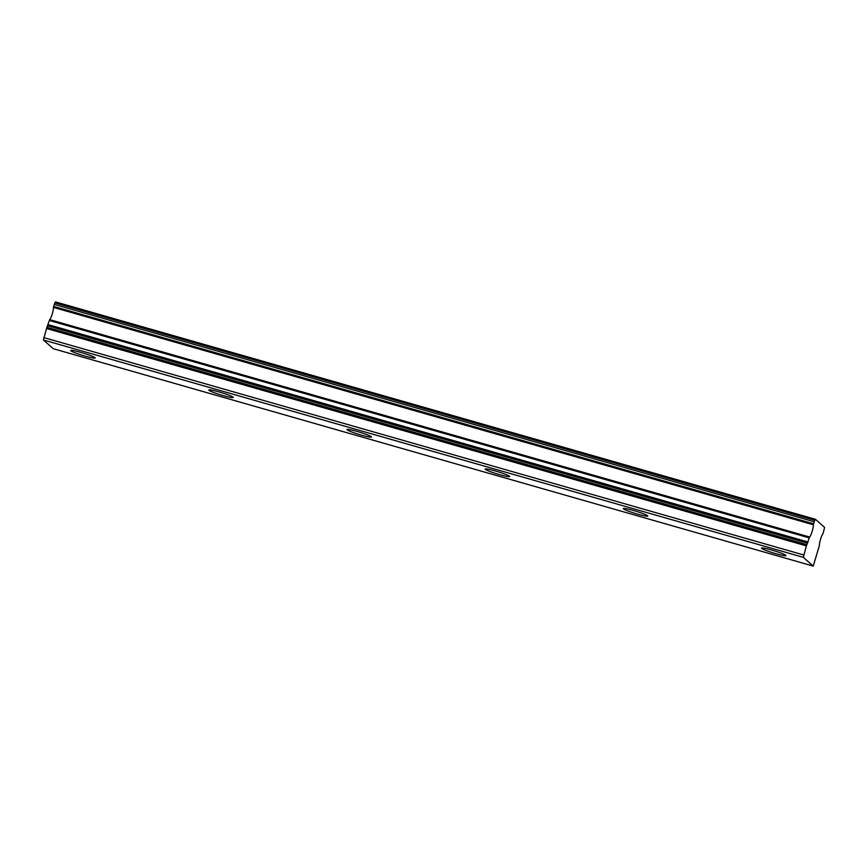 <?xml version="1.0" encoding="UTF-8"?>
<svg xmlns="http://www.w3.org/2000/svg" width="868" height="868" viewBox="0 0 868 868"><rect width="100%" height="100%" fill="white"/><g stroke="black" fill="none" stroke-linecap="round" stroke-linejoin="round"><path stroke-width="1.3" d="M80.832 352.397A12.825 1.161 -163 0 0 70.633 350.466A12.825 1.161 -163 0 0 84.956 356.043A12.825 1.161 -163 0 0 95.154 357.963A12.825 1.161 -163 0 0 80.832 352.397M771.674 550.019A12.825 1.161 -163 0 0 761.475 548.099A12.825 1.161 -163 0 0 775.797 553.665A12.825 1.161 -163 0 0 785.996 555.585A12.825 1.161 -163 0 0 771.674 550.019M633.499 510.493A12.825 1.161 -163 0 0 623.3 508.572A12.825 1.161 -163 0 0 637.622 514.138A12.825 1.161 -163 0 0 647.821 516.069A12.825 1.161 -163 0 0 633.499 510.493M495.335 470.966A12.825 1.161 -163 0 0 485.136 469.046A12.825 1.161 -163 0 0 499.458 474.612A12.825 1.161 -163 0 0 509.657 476.543A12.825 1.161 -163 0 0 495.335 470.966M357.16 431.439A12.825 1.161 -163 0 0 346.972 429.519A12.825 1.161 -163 0 0 361.294 435.085A12.825 1.161 -163 0 0 371.482 437.016A12.825 1.161 -163 0 0 357.16 431.439M218.996 391.913A12.825 1.161 -163 0 0 208.797 389.992A12.825 1.161 -163 0 0 223.119 395.569A12.825 1.161 -163 0 0 233.318 397.49A12.825 1.161 -163 0 0 218.996 391.913M53.664 306.404L54.283 304.375L814.206 521.766L813.587 523.795L53.664 306.404L53.469 307.402L813.392 524.793A7.324 1.421 -74 0 1 812.133 531.466A7.324 1.421 -74 0 1 809.649 537.042L49.726 319.652L49.346 320.498L809.28 537.878L809.649 537.042M53.469 307.402A7.324 1.421 -74 0 1 52.21 314.075A7.324 1.421 -74 0 1 49.726 319.652M813.218 566.099L53.295 348.708L43.4 339.963L803.323 557.343L813.218 566.099L819.359 545.636A7.324 1.421 -74 0 1 820.618 538.963A7.324 1.421 -74 0 1 823.114 533.375L824.6 527.418L815.41 519.292L814.802 520.301L54.879 302.91L54.283 304.375M809.28 537.878L806.839 544.681L46.915 327.29L49.346 320.498M54.879 302.91L55.487 301.901L815.41 519.292M46.915 327.29L43.4 339.963M46.46 328.484L806.383 545.874L806.839 544.681M806.383 545.874L803.323 557.343M814.206 521.766L814.802 520.301M813.392 524.793L813.587 523.795M43.682 337.554L803.605 554.945M808.021 542.001L48.087 324.61M47.642 325.804L807.565 543.194"/></g></svg>
